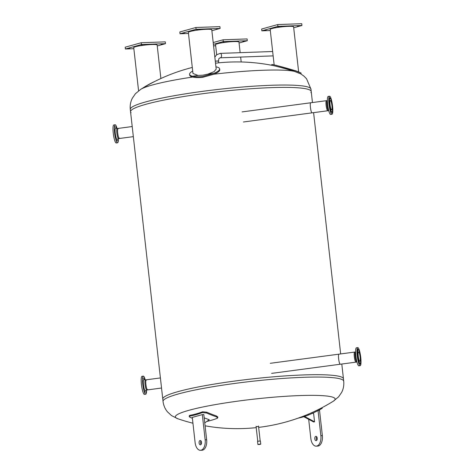 <?xml version="1.0" encoding="UTF-8"?>
<svg xmlns="http://www.w3.org/2000/svg" width="474" height="474" viewBox="0 0 474 474"><rect width="100%" height="100%" fill="white"/><g stroke="black" fill="none" stroke-linecap="round" stroke-linejoin="round"><path stroke-width="0.71" d="M256.12 426.719L258.555 426.446M333.281 401.235L333.281 401.235A80.402 8.911 173.6 0 0 286.557 396.234A80.402 8.911 173.6 0 0 188.794 410.336A80.402 8.911 173.6 0 0 177.661 418.69L171.499 415.579L167.458 411.835C165.023 408.89 163.548 405.418 163.038 401.431A90.907 10.072 173.6 0 1 178.242 393.989A90.907 10.072 173.6 0 1 303.544 377.31A90.907 10.072 173.6 0 1 343.715 381.161C344.106 385.166 343.437 388.876 341.707 392.288L338.602 396.833L333.281 401.235A182.413 182.413 0 0 1 258.656 427.37M341.795 364.032L343.449 378.803A90.907 10.072 173.6 0 0 303.277 374.952A90.907 10.072 173.6 0 0 210.018 384.805A90.907 10.072 173.6 0 0 162.778 399.072L163.038 401.431M263.123 70.253A80.402 8.911 -6.4 0 1 294.289 71.337L300.895 73.962L303.929 76.107L306.542 78.743L310.962 89.148A90.907 10.072 -6.4 0 0 270.79 85.29A90.907 10.072 -6.4 0 0 145.482 101.975A90.907 10.072 -6.4 0 0 130.285 109.411C129.894 105.406 130.563 101.697 132.293 98.29L135.398 93.739L140.719 89.343A80.402 8.911 -6.4 0 1 152.302 85.006A80.402 8.911 -6.4 0 1 192.693 77.037C195.247 77.665 198.588 77.76 202.724 77.327L213.869 74.217A80.402 8.911 -6.4 0 1 263.123 70.253M131.091 112.699A90.907 10.072 -6.4 0 1 130.551 111.769A90.907 10.072 -6.4 0 1 177.791 97.502A90.907 10.072 -6.4 0 1 271.051 87.649A90.907 10.072 -6.4 0 1 311.222 91.506A90.907 10.072 -6.4 0 1 310.903 92.531M340.267 364.204C338.874 363.955 337.684 353.302 339.141 354.167M312.064 112.812C310.677 112.569 309.481 101.916 310.944 102.781M310.962 89.148L311.222 91.506A90.907 10.072 173.6 0 0 271.051 87.649A90.907 10.072 173.6 0 0 177.791 97.502A90.907 10.072 173.6 0 0 130.551 111.769L130.285 109.411M343.715 381.161L343.449 378.803A90.907 10.072 173.6 0 0 303.277 374.952A90.907 10.072 173.6 0 0 210.018 384.805A90.907 10.072 173.6 0 0 162.778 399.072L130.551 111.769M297.968 418.192A182.585 102.538 -119.4 0 0 308.367 415.082L312.265 413.393A182.709 149.748 74.4 0 0 321.159 408.902C322.403 408.191 322.604 407.996 321.757 408.315M318.048 410.573L320.862 435.665A9.089 5.107 87.9 0 1 316.17 446.153A9.089 5.107 87.9 0 1 310.831 438.462L308.681 419.318M316.247 440.654A2.18 1.226 87.9 0 1 316.087 440.684A2.18 1.226 87.9 0 1 314.783 438.545A2.18 1.226 87.9 0 1 315.927 436.323A2.18 1.226 87.9 0 1 317.224 438.314A2.18 1.226 87.9 0 1 316.247 440.654M316.17 446.153L317.675 446.093A9.089 5.107 -92.1 0 0 322.367 435.612L319.535 410.401L318.291 410.448M316.697 436.75A2.18 1.226 -92.1 0 0 316.822 440.198M304.551 416.462L314.546 421.801L313.747 422.02L303.781 416.705M314.546 421.801L313.646 413.743L312.65 413.215M217.696 417.908L217.886 417.102L216.577 416.024A181.832 149.032 -105.6 0 1 206.753 412.202L202.558 411.788A182.401 86.92 113.6 0 1 189.878 415.325L189.387 415.615L189.197 416.421L189.689 416.131A183.272 87.335 -66.4 0 0 202.374 412.593L206.563 413.008A182.709 149.748 74.4 0 0 216.387 416.836L217.696 417.908L217.169 418.352A182.585 87.009 113.6 0 1 206.824 421.427M192.391 418.275A182.709 149.748 -105.6 0 1 190.512 417.487C189.108 416.824 188.836 416.373 189.689 416.131L189.878 415.325M200.461 450.3L201.965 450.247A9.089 5.107 -92.1 0 0 206.652 439.765L203.826 414.554L202.321 414.608L205.153 439.819A9.089 5.107 87.9 0 1 200.461 450.3A9.089 5.107 87.9 0 1 195.116 442.615L192.29 417.404L202.321 414.608M200.982 440.903A2.18 1.226 -92.1 0 0 201.106 444.345M200.052 440.5A2.18 1.226 87.9 0 1 200.218 440.47A2.18 1.226 87.9 0 1 201.515 442.461A2.18 1.226 87.9 0 1 200.538 444.808A2.18 1.226 87.9 0 1 200.372 444.831A2.18 1.226 87.9 0 1 199.08 442.84A2.18 1.226 87.9 0 1 200.052 440.5M204.756 422.855L209.301 419.721A183.284 150.222 -105.6 0 1 204.199 417.867M213.869 74.217A15.275 4.165 -10.6 0 0 219.764 69.625L219.604 68.795A15.275 4.165 169.4 0 1 213.644 73.417L202.564 76.474C198.458 76.907 195.134 76.824 192.592 76.219A15.275 4.165 169.4 0 1 189.582 74.412A15.275 4.165 169.4 0 1 192.699 71.07M189.582 74.412L189.736 75.236A15.275 4.165 -10.6 0 0 192.693 77.037M215.931 66.87A15.275 4.165 169.4 0 1 219.604 68.795M198.061 75.431L192.971 73.494L188.362 32.41A11.779 1.304 173.6 0 1 197.782 30.063A11.779 1.304 173.6 0 1 211.771 29.785L216.185 69.103L214.088 71.621L207.956 74.11L202.842 75.182L198.061 75.431A80.781 8.953 173.6 0 0 192.592 76.219M216.44 28.819L217.477 28.801L216.44 28.819M196.603 29.53L197.64 29.512L196.603 29.53M183.361 33.227L184.398 33.204L183.361 33.227M211.878 30.727L220.12 28.428L219.918 26.633L195.875 27.498L179.818 31.971L180.019 33.767L188.48 33.464M220.12 28.428L196.076 29.293L195.875 27.498M196.076 29.293L180.019 33.767M154.483 81.605A15.275 2.631 151.1 0 0 143.012 87.939M160.899 78.512L157.143 45.018A11.779 1.304 173.6 0 0 145.293 45.036A11.779 1.304 173.6 0 0 133.739 47.643L138.58 90.812M161.13 44.242L162.849 44.029L161.13 44.242M141.293 44.953L143.012 44.74L141.293 44.953M128.051 48.644L129.769 48.437L128.051 48.644M157.249 45.96L165.491 43.661L165.29 41.866L141.246 42.725L125.189 47.204L125.391 49L133.852 48.698M165.491 43.661L141.448 44.526L141.246 42.725M141.448 44.526L125.391 49M240.152 52.673L238.967 42.085A11.779 1.304 173.6 0 0 227.117 42.097A11.779 1.304 173.6 0 0 215.557 44.71L216.677 54.723M224.137 41.985L223.1 42.002L224.137 41.985M243.968 41.268L242.931 41.291L243.968 41.268M239.068 43.021L247.309 40.728L223.266 41.588L223.064 39.792L213.205 42.541M223.266 41.588L213.407 44.337M213.573 45.836L215.676 45.759M247.309 40.728L247.108 38.933L223.064 39.792M215.522 63.184A182.413 182.413 0 0 1 272.781 65.495A15.275 0.498 15.8 0 1 294.289 71.337M300.895 73.962L301.138 73.091L294.603 70.513A15.275 0.498 -164.2 0 0 273.03 64.654A15.275 0.498 -164.2 0 0 271.821 64.511L271.614 65.264M298.43 71.758L276.111 65.299M298.105 71.615L301.132 73.091M298.638 71.841L293.596 26.852A11.779 1.304 173.6 0 0 293.37 26.639A11.779 1.304 173.6 0 0 280.667 26.994A11.779 1.304 173.6 0 0 270.186 29.477L274.156 64.885M266.198 30.253L264.48 30.466L266.198 30.253M299.278 25.851L297.559 26.058L299.278 25.851M279.441 26.562L277.723 26.769L279.441 26.562M293.696 27.794L301.938 25.495L277.894 26.36L261.838 30.834L270.304 30.532M261.838 30.834L261.636 29.038L277.693 24.565L301.737 23.7L301.938 25.495M277.894 26.36L277.693 24.565M146.579 380.065A5.078 0.924 82.4 0 0 146.229 379.816A5.078 0.924 82.4 0 0 145.986 384.977A5.078 0.924 82.4 0 0 147.574 389.889A5.078 0.924 82.4 0 0 147.841 389.563M142.828 382.074L142.781 381.013L142.828 382.074M143.089 377.885L143.302 378.59L143.089 377.885M144.209 377.956L144.434 379.105L144.209 377.956M146.039 392.448L145.826 391.743L146.039 392.448M144.92 392.371L144.689 391.228L144.92 392.371M143.586 388.076L143.432 386.784L143.586 388.076M145.234 379.881A9.089 1.653 82.4 0 0 143.361 376.155L142.016 376.332A9.089 1.653 82.4 0 0 141.448 384.544A9.089 1.653 82.4 0 0 144.416 394.356L145.761 394.178A9.089 1.653 82.4 0 0 146.596 390.09M143.361 376.155A9.089 1.653 82.4 0 0 142.798 384.367A9.089 1.653 82.4 0 0 145.761 394.178M145.411 379.929L143.889 379.55A5.67 1.031 82.4 0 0 143.462 384.669A5.67 1.031 82.4 0 0 145.382 390.766L146.756 389.995M145.447 379.935A5.078 0.924 82.4 0 0 145.382 379.935A5.078 0.924 82.4 0 0 145.068 384.521A5.078 0.924 82.4 0 0 146.721 390.001A5.078 0.924 82.4 0 0 146.786 389.984M160.402 377.932L146.229 379.816A5.078 0.924 82.4 0 0 145.915 384.408A5.078 0.924 82.4 0 0 147.574 389.889L161.539 388.028M118.376 128.679A5.078 0.924 82.4 0 0 118.032 128.43A5.078 0.924 82.4 0 0 117.718 133.016A5.078 0.924 82.4 0 0 119.377 138.503A5.078 0.924 82.4 0 0 119.644 138.171M117.842 141.056L117.629 140.351L117.842 141.056M116.723 140.985L116.491 139.836L116.723 140.985M115.389 136.69L115.229 135.392L115.389 136.69M114.631 130.688L114.584 129.621L114.631 130.688M114.892 126.493L115.105 127.204L114.892 126.493M116.012 126.57L116.237 127.713L116.012 126.57M117.037 128.495A9.089 1.653 82.4 0 0 115.164 124.769L113.819 124.946A9.089 1.653 82.4 0 0 113.25 133.158A9.089 1.653 82.4 0 0 116.219 142.964L117.564 142.787A9.089 1.653 82.4 0 0 118.399 138.698M115.164 124.769A9.089 1.653 82.4 0 0 114.601 132.981A9.089 1.653 82.4 0 0 117.564 142.787M117.214 128.537L115.692 128.158A5.67 1.031 82.4 0 0 115.265 133.277A5.67 1.031 82.4 0 0 117.185 139.374L118.559 138.609M117.25 128.549A5.078 0.924 82.4 0 0 117.185 128.543A5.078 0.924 82.4 0 0 116.865 133.135A5.078 0.924 82.4 0 0 118.524 138.615A5.078 0.924 82.4 0 0 118.589 138.592M132.205 126.546L118.032 128.43A5.078 0.924 82.4 0 0 117.718 133.016A5.078 0.924 82.4 0 0 119.377 138.503L133.336 136.642M354.309 356.661A5.078 0.924 -97.6 0 1 354.623 352.075A5.078 0.924 -97.6 0 0 354.309 356.661A5.078 0.924 -97.6 0 0 355.968 362.148A5.078 0.924 -97.6 0 1 354.309 356.661M359.962 353.711L360.175 354.789M358.664 350.031L358.682 349.261L358.907 350.399M357.669 348.977L357.716 350.043L357.669 348.977M357.212 352.466L357.372 353.764L357.212 352.466M357.793 358.385L358.024 359.535L357.793 358.385M359.067 363.274L359.28 363.979L359.067 363.274M360.293 363.238L360.418 364.494L360.193 363.333M360.708 359.695L360.72 360.744M360.098 363.368L359.885 363.398A6.837 1.244 -97.6 0 1 357.657 356.021A6.837 1.244 -97.6 0 1 358.077 349.842L358.291 349.812A6.837 1.244 -97.6 0 1 360.524 357.189A6.837 1.244 -97.6 0 1 360.098 363.368A6.837 1.244 -97.6 0 1 357.864 355.992A6.837 1.244 -97.6 0 1 358.291 349.812M360.75 357.42A9.089 1.653 -97.6 0 1 360.181 365.632A9.089 1.653 -97.6 0 1 357.218 355.82A9.089 1.653 -97.6 0 1 357.781 347.608A9.089 1.653 -97.6 0 1 360.75 357.42M360.181 365.632L358.836 365.81A9.089 1.653 -97.6 0 1 355.867 355.998A9.089 1.653 -97.6 0 1 356.436 347.786L357.781 347.608M356.815 362.029A5.078 0.924 -97.6 0 1 356.75 362.029A5.078 0.924 -97.6 0 1 355.162 356.549A5.078 0.924 -97.6 0 1 355.411 351.981A5.078 0.924 -97.6 0 1 355.476 351.963M358.267 356.17A4.787 0.871 -97.6 0 1 358.563 351.844A4.787 0.871 -97.6 0 1 360.121 357.011A4.787 0.871 -97.6 0 1 359.825 361.336A4.787 0.871 -97.6 0 1 358.267 356.17M328.589 110.649L327.771 110.756A5.078 0.924 -97.6 0 1 326.183 105.844A5.078 0.924 -97.6 0 1 326.426 100.684A5.078 0.924 -97.6 0 0 326.112 105.275A5.078 0.924 -97.6 0 0 327.771 110.756L243.417 121.984M329.596 107L329.821 108.143L329.596 107M330.87 111.882L331.083 112.593L330.87 111.882M332.096 111.846L332.221 113.102L331.996 111.947M332.511 108.303L332.523 109.358M331.764 102.319L331.978 103.403M330.467 98.639L330.485 97.869L330.71 99.013M329.471 97.591L329.519 98.657L329.471 97.591M329.015 101.081L329.175 102.372L329.015 101.081M331.901 111.977L331.687 112.006A6.837 1.244 -97.6 0 1 329.454 104.63A6.837 1.244 -97.6 0 1 329.88 98.456L330.094 98.426A6.837 1.244 -97.6 0 1 332.321 105.803A6.837 1.244 -97.6 0 1 331.901 111.977A6.837 1.244 -97.6 0 1 329.667 104.6A6.837 1.244 -97.6 0 1 330.094 98.426M329.015 104.434A9.089 1.653 -97.6 0 1 329.584 96.222A9.089 1.653 -97.6 0 1 332.552 106.028A9.089 1.653 -97.6 0 1 331.984 114.24A9.089 1.653 -97.6 0 1 329.015 104.434M331.984 114.24L330.639 114.424A9.089 1.653 -97.6 0 1 327.67 104.612A9.089 1.653 -97.6 0 1 328.239 96.4L329.584 96.222M328.618 110.643A5.078 0.924 -97.6 0 1 328.553 110.638A5.078 0.924 -97.6 0 1 326.959 105.163A5.078 0.924 -97.6 0 1 327.214 100.595A5.078 0.924 -97.6 0 1 327.279 100.571M331.924 105.625A4.787 0.871 -97.6 0 1 331.628 109.95A4.787 0.871 -97.6 0 1 330.064 104.784A4.787 0.871 -97.6 0 1 330.366 100.458A4.787 0.871 -97.6 0 1 331.924 105.625M259.278 444.221L260.422 444.215L259.278 444.221M259.391 444.488L257.897 444.499L259.26 444.185L260.753 444.179L259.391 444.488M257.897 444.499L257.554 441.407L258.917 441.093L260.41 441.087L260.753 444.179M218.739 62.835L218.532 60.956L215.285 61.105L218.253 61.11M214.841 57.117L216.642 54.753L220.226 53.384A2.192 1.232 87.9 0 1 221.53 55.387A2.192 1.232 87.9 0 1 220.552 57.745A2.192 1.232 87.9 0 1 220.386 57.769A2.192 1.232 -92.1 0 0 221.542 55.535A2.192 1.232 -92.1 0 0 220.226 53.384A2.192 1.232 -92.1 0 0 220.066 53.414M321.159 408.902L320.868 408.28M312.265 413.393L311.898 412.611M308.367 415.082L308.005 414.306M322.367 435.612L320.862 435.665M216.387 416.836L216.577 416.024M206.563 413.008L206.753 412.202M202.374 412.593L202.558 411.788M206.652 439.765L205.153 439.819M213.644 73.417A80.781 8.953 173.6 0 0 207.956 74.11M296.268 70.946A80.781 8.953 173.6 0 0 294.603 70.513M177.661 418.69A182.413 182.413 0 0 0 192.942 423.217M205.088 425.812A182.413 182.413 0 0 0 256.221 427.643M192.296 67.462A182.413 182.413 0 0 0 140.719 89.343M311.222 91.506L312.461 102.544M313.598 112.646L340.664 353.936M322.279 408.167L322.047 407.664M240.644 57.04L241.195 61.981M146.721 390.001L147.574 389.889M145.382 379.935L146.229 379.816M118.524 138.615L119.377 138.503M117.185 128.543L118.032 128.43M271.614 373.376L356.786 362.035M270.275 363.303L355.441 351.969M242.078 111.917L327.244 100.577M256.073 426.316L257.755 441.3M258.508 426.043L260.19 441.027M218.532 60.956C219.029 57.318 218.627 59.197 220.025 57.822L273.148 55.879M220.226 53.384L272.657 51.506"/></g></svg>
